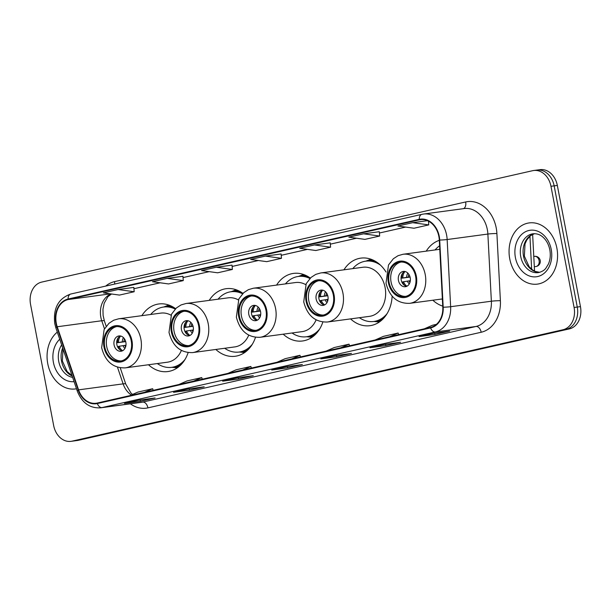 <?xml version="1.0" encoding="UTF-8"?>
<svg xmlns="http://www.w3.org/2000/svg" width="611" height="611" viewBox="0 0 611 611"><rect width="100%" height="100%" fill="white"/><g stroke="black" fill="none" stroke-linecap="round" stroke-linejoin="round"><path stroke-width="0.92" d="M432.84 300.222A34.086 26.64 -97.7 0 0 442.731 306.134M350.561 318.896A34.086 26.64 -97.7 0 0 369.945 325.694A34.086 26.64 -97.7 0 0 392.14 296.144M283.199 334.179A34.086 26.64 -97.7 0 0 302.59 340.976A34.086 26.64 -97.7 0 0 322.852 322.05M215.836 349.461A34.086 26.64 -97.7 0 0 235.227 356.259A34.086 26.64 -97.7 0 0 255.49 337.333M148.481 364.752A34.086 26.64 -97.7 0 0 167.872 371.549A34.086 26.64 -97.7 0 0 188.127 352.623M439.309 240.337A34.086 26.64 -97.7 0 0 426.234 251.136M310.327 278.097A34.086 26.64 -97.7 0 0 293.486 273.407A34.086 26.64 -97.7 0 0 276.584 285.1M386.03 272.01A34.086 26.64 -97.7 0 0 360.849 258.125A34.086 26.64 -97.7 0 0 343.947 269.81M242.972 293.387A34.086 26.64 -97.7 0 0 226.123 288.697A34.086 26.64 -97.7 0 0 209.229 300.383M175.609 308.67A34.086 26.64 -97.7 0 0 158.768 303.98A34.086 26.64 -97.7 0 0 141.867 315.666M70.975 441.348A19.292 15.076 -97.7 0 0 72.006 441.165L562.968 329.757A19.292 15.076 -97.7 0 0 574.088 307.478L550.969 186.286A19.292 15.076 -97.7 0 0 533.663 170.507A19.292 15.076 -97.7 0 0 532.632 170.69L41.67 282.099A19.292 15.076 -97.7 0 0 30.55 304.377L53.669 425.569A19.292 15.076 -97.7 0 0 70.975 441.348L77.337 440.493A19.292 15.076 -97.7 0 0 78.368 440.31L569.33 328.901A19.292 15.076 -97.7 0 0 580.45 306.623L557.331 185.431A19.292 15.076 -97.7 0 0 540.025 169.652L536.848 170.079A19.292 15.076 -97.7 0 0 535.809 170.263M74.152 440.921A19.292 15.076 -97.7 0 0 75.191 440.737L566.153 329.329A19.292 15.076 -97.7 0 0 577.265 307.05L554.154 185.859A19.292 15.076 -97.7 0 0 536.848 170.079A19.292 15.076 -97.7 0 1 554.154 185.859L577.265 307.05A19.292 15.076 -97.7 0 1 566.153 329.329L75.191 440.737A19.292 15.076 -97.7 0 1 74.152 440.921M47.757 363.69A30.871 24.127 -97.7 0 0 75.443 388.94A30.871 24.127 -97.7 0 0 76.482 388.772A30.871 24.127 -97.7 0 1 75.443 388.94A30.871 24.127 -97.7 0 1 47.757 363.69A30.871 24.127 -97.7 0 1 57.312 332.117A30.871 24.127 -97.7 0 0 47.757 363.69M509.75 258.858A30.871 24.127 -97.7 0 0 537.436 284.107A30.871 24.127 -97.7 0 0 556.881 248.165A30.871 24.127 -97.7 0 0 529.195 222.916A30.871 24.127 -97.7 0 0 509.75 258.858A30.871 24.127 -97.7 0 0 537.436 284.107A30.871 24.127 -97.7 0 0 556.881 248.165A30.871 24.127 -97.7 0 0 529.195 222.916A30.871 24.127 -97.7 0 0 509.75 258.858M56.311 323.295A20.583 16.085 82.3 0 1 68.165 299.535L419.306 219.853A20.583 16.085 82.3 0 1 420.406 219.655A20.583 16.085 82.3 0 1 439.301 240.054L442.792 307.218A20.583 16.085 82.3 0 1 430.503 327.42L97.233 403.046A20.583 16.085 82.3 0 1 96.126 403.245A20.583 16.085 82.3 0 1 78.575 389.864L57.22 326.755A20.583 16.085 82.3 0 1 56.311 323.295M55.914 323.387A21.095 16.489 -97.7 0 0 56.846 326.931L78.208 390.039A21.095 16.489 -97.7 0 0 97.332 403.55L430.595 327.924A21.095 16.489 -97.7 0 0 443.196 307.218L439.699 240.054A21.095 16.489 -97.7 0 0 419.207 219.349L68.073 299.031A21.095 16.489 -97.7 0 0 55.914 323.387M379.316 231.714L363.568 233.822L348.843 237.16L364.927 239.382L379.66 236.037L379.316 231.699M330.223 242.857L314.474 244.958L299.741 248.303L315.834 250.518L330.566 247.18L330.223 242.842M182.933 276.279L167.185 278.387L152.46 281.724L168.544 283.939L183.277 280.602L182.933 276.264M384.663 344.405L400.572 342.259L385.846 345.605L369.938 347.751L384.663 344.405M433.764 333.262L449.665 331.124L434.94 334.461L419.031 336.608L433.764 333.262M237.374 377.827L253.282 375.689L238.557 379.026L222.648 381.172L237.374 377.827M188.28 388.97L204.189 386.824L189.456 390.169L173.555 392.308L188.28 388.97M139.186 400.113L155.095 397.967L140.362 401.312L124.453 403.451L139.186 400.113M335.569 355.549L351.478 353.402L336.745 356.748L320.836 358.886L335.569 355.549M286.475 366.684L302.376 364.546L287.651 367.883L271.742 370.029L286.475 366.684M427.463 220.686L412.662 222.679L397.937 226.024L414.029 228.239L428.754 224.894L428.464 221.167M216.279 267.244L201.554 270.581L217.638 272.804L232.371 269.459L232.027 265.121L216.279 267.244L232.371 269.459M118.091 289.522L103.358 292.868L119.451 295.082L134.176 291.745L133.84 287.399L118.091 289.522L134.176 291.745M265.38 256.101L250.647 259.446L266.74 261.661L281.465 258.316L281.129 253.977L265.38 256.101L281.465 258.316M287.651 367.883L287.399 366.562M336.745 356.748L336.493 355.419M140.362 401.312L140.11 399.984M189.456 390.169L189.204 388.84M238.557 379.026L238.305 377.705M434.94 334.461L434.688 333.14M385.846 345.605L385.587 344.283M167.185 278.387L183.277 280.602M314.474 244.958L330.566 247.18M363.568 233.822L379.66 236.037M412.662 222.679L428.754 224.894M291.745 358.909L299.97 355.304L285.238 358.649L277.02 362.247M299.97 355.304L300.467 356.931M242.651 370.045L250.869 366.447L236.144 369.785L227.926 373.39M250.869 366.447L251.365 368.066M193.557 381.188L201.775 377.59L187.05 380.928L178.824 384.533M201.775 377.59L202.272 379.21M144.456 392.331L152.681 388.726L137.949 392.071L129.731 395.668M152.681 388.726L153.178 390.353M340.846 347.766L349.064 344.169L334.332 347.506L326.114 351.104M349.064 344.169L349.561 345.788M389.94 336.623L398.158 333.026L383.433 336.363L375.207 339.968M398.158 333.026L398.655 334.645M436.43 324.342L432.527 325.228L424.309 328.825M104.725 346.88A17.368 13.572 -97.7 0 0 120.298 361.078A17.368 13.572 -97.7 0 0 131.235 340.862A17.368 13.572 -97.7 0 0 115.662 326.664A17.368 13.572 -97.7 0 0 104.725 346.88M116.663 326.572A17.368 13.572 -97.7 0 0 106.711 346.613A17.368 13.572 -97.7 0 0 121.291 360.902M173.829 307.455A30.42 23.776 -97.7 0 0 165.619 306.753L163.633 307.028A30.42 23.776 -97.7 0 0 150.696 314.474M175.197 309.082A30.42 23.776 -97.7 0 0 163.633 307.028M171.004 315.2A24.761 19.353 -97.7 0 0 160.808 313.115L118.656 318.797A24.761 19.353 82.3 0 1 140.858 339.044A24.761 19.353 82.3 0 1 125.263 367.875L167.422 362.201A24.761 19.353 -97.7 0 0 181.383 350.454M157.31 363.56A30.42 23.776 -97.7 0 0 171.752 367.326A30.42 23.776 -97.7 0 0 184.988 359.505M171.752 367.326L173.745 367.058A30.42 23.776 -97.7 0 0 181.467 364.209M114.081 344.94A7.722 6.034 -97.7 0 0 121.001 351.249A7.722 6.034 -97.7 0 0 125.858 342.267A7.722 6.034 -97.7 0 0 118.939 335.951A7.722 6.034 -97.7 0 0 114.081 344.94M120.359 335.974A7.722 6.034 -97.7 0 0 116.861 344.566A7.722 6.034 -97.7 0 0 122.368 350.851M125.713 341.602L117.457 342.71A10.288 8.042 82.3 0 1 118.328 337.608M120.604 336.019A9.005 7.034 82.3 0 0 118.465 342.481L117.457 342.71M118.465 342.481L125.652 341.373M119.977 349.82A10.288 8.042 82.3 0 1 118.183 346.498L119.183 346.269A9.005 7.034 82.3 0 0 122.59 350.745M125.973 345.215L119.183 346.269M172.088 331.59A17.368 13.572 -97.7 0 0 187.661 345.795A17.368 13.572 -97.7 0 0 198.598 325.579A17.368 13.572 -97.7 0 0 183.025 311.373A17.368 13.572 -97.7 0 0 172.088 331.59M184.026 311.289A17.368 13.572 -97.7 0 0 174.074 331.322A17.368 13.572 -97.7 0 0 188.646 345.612M241.185 292.173A30.42 23.776 -97.7 0 0 232.982 291.47L230.989 291.737A30.42 23.776 -97.7 0 0 218.058 299.191M242.559 293.792A30.42 23.776 -97.7 0 0 230.989 291.737M238.359 299.917A24.761 19.353 -97.7 0 0 228.17 297.832L186.011 303.507A24.761 19.353 82.3 0 1 208.221 323.761A24.761 19.353 82.3 0 1 192.625 352.593L234.777 346.911A24.761 19.353 -97.7 0 0 248.738 335.164M224.672 348.278A30.42 23.776 -97.7 0 0 239.115 352.043A30.42 23.776 -97.7 0 0 252.343 344.222M239.115 352.043L241.101 351.776A30.42 23.776 -97.7 0 0 248.83 348.919M181.436 329.657A7.722 6.034 -97.7 0 0 188.364 335.966A7.722 6.034 -97.7 0 0 193.221 326.984A7.722 6.034 -97.7 0 0 186.302 320.668A7.722 6.034 -97.7 0 0 181.436 329.657M187.722 320.691A7.722 6.034 -97.7 0 0 184.224 329.283A7.722 6.034 -97.7 0 0 189.723 335.569M193.068 326.312L184.82 327.427A10.288 8.042 82.3 0 1 185.691 322.318M187.967 320.737A9.005 7.034 82.3 0 0 185.82 327.198L184.82 327.427M185.82 327.198L193.007 326.091M187.333 334.53A10.288 8.042 82.3 0 1 185.545 331.215L186.546 330.986A9.005 7.034 82.3 0 0 189.945 335.462M193.336 329.932L186.546 330.986M239.443 316.307A17.368 13.572 -97.7 0 0 255.024 330.513A17.368 13.572 -97.7 0 0 265.961 310.289A17.368 13.572 -97.7 0 0 250.38 296.091A17.368 13.572 -97.7 0 0 239.443 316.307M251.381 296.007A17.368 13.572 -97.7 0 0 241.437 316.04A17.368 13.572 -97.7 0 0 256.009 330.33M308.547 276.89A30.42 23.776 -97.7 0 0 300.337 276.187L298.351 276.455A30.42 23.776 -97.7 0 0 285.421 283.909M309.922 278.509A30.42 23.776 -97.7 0 0 298.351 276.455M305.721 284.634A24.761 19.353 -97.7 0 0 295.525 282.542L253.374 288.224A24.761 19.353 82.3 0 1 275.584 308.479A24.761 19.353 82.3 0 1 259.988 337.303L302.14 331.628A24.761 19.353 -97.7 0 0 316.101 319.881M292.027 332.987A30.42 23.776 -97.7 0 0 306.47 336.753A30.42 23.776 -97.7 0 0 319.706 328.939M306.47 336.753L308.463 336.485A30.42 23.776 -97.7 0 0 316.192 333.637M248.799 314.367A7.722 6.034 -97.7 0 0 255.719 320.683A7.722 6.034 -97.7 0 0 260.584 311.694A7.722 6.034 -97.7 0 0 253.657 305.385A7.722 6.034 -97.7 0 0 248.799 314.367M255.077 305.408A7.722 6.034 -97.7 0 0 251.579 313.993A7.722 6.034 -97.7 0 0 257.086 320.286M260.431 311.03L252.183 312.137A10.288 8.042 82.3 0 1 253.053 307.035M255.322 305.454A9.005 7.034 82.3 0 0 253.183 311.916L252.183 312.137M253.183 311.916L260.37 310.808M254.695 319.248A10.288 8.042 82.3 0 1 252.901 315.925L253.909 315.696A9.005 7.034 82.3 0 0 257.307 320.172M260.691 314.642L253.909 315.696M306.806 301.024A17.368 13.572 -97.7 0 0 322.379 315.223A17.368 13.572 -97.7 0 0 333.316 295.006A17.368 13.572 -97.7 0 0 317.743 280.808A17.368 13.572 -97.7 0 0 306.806 301.024M318.743 280.716A17.368 13.572 -97.7 0 0 308.792 300.757A17.368 13.572 -97.7 0 0 323.372 315.047M375.902 261.6A30.42 23.776 -97.7 0 0 367.7 260.897L365.714 261.172A30.42 23.776 -97.7 0 0 352.776 268.619M380.538 265.205A30.42 23.776 -97.7 0 0 365.714 261.172M385.098 287.514A24.761 19.353 -97.7 0 0 362.888 267.259L320.729 272.941A24.761 19.353 82.3 0 1 342.939 293.188A24.761 19.353 82.3 0 1 327.343 322.02L369.502 316.345A24.761 19.353 -97.7 0 0 385.098 287.514M359.39 317.705A30.42 23.776 -97.7 0 0 373.833 321.47A30.42 23.776 -97.7 0 0 387.061 313.649M373.833 321.47L375.818 321.203A30.42 23.776 -97.7 0 0 383.548 318.354M316.162 299.085A7.722 6.034 -97.7 0 0 323.082 305.393A7.722 6.034 -97.7 0 0 327.939 296.411A7.722 6.034 -97.7 0 0 321.019 290.095A7.722 6.034 -97.7 0 0 316.162 299.085M322.44 290.118A7.722 6.034 -97.7 0 0 318.942 298.71A7.722 6.034 -97.7 0 0 324.441 304.996M327.794 295.747L319.538 296.854A10.288 8.042 82.3 0 1 320.408 291.752M322.684 290.164A9.005 7.034 82.3 0 0 320.546 296.625L319.538 296.854M320.546 296.625L327.725 295.518M322.058 303.965A10.288 8.042 82.3 0 1 320.263 300.643L321.264 300.413A9.005 7.034 82.3 0 0 324.67 304.889M328.054 299.359L321.264 300.413M389.092 282.351A17.368 13.572 -97.7 0 0 404.665 296.556A17.368 13.572 -97.7 0 0 415.602 276.332A17.368 13.572 -97.7 0 0 400.029 262.134A17.368 13.572 -97.7 0 0 389.092 282.351M401.03 262.043A17.368 13.572 -97.7 0 0 391.078 282.083A17.368 13.572 -97.7 0 0 405.651 296.373M439.599 245.79A30.42 23.776 -97.7 0 0 435.063 249.952M441.677 299.031A30.42 23.776 -97.7 0 0 442.387 299.512M398.441 280.411A7.722 6.034 -97.7 0 0 405.368 286.727A7.722 6.034 -97.7 0 0 410.225 277.738A7.722 6.034 -97.7 0 0 403.306 271.429A7.722 6.034 -97.7 0 0 398.441 280.411M404.726 271.452A7.722 6.034 -97.7 0 0 401.228 280.037A7.722 6.034 -97.7 0 0 406.727 286.33M410.073 277.073L401.824 278.181A10.288 8.042 82.3 0 1 402.695 273.079M404.971 271.498A9.005 7.034 82.3 0 0 402.825 277.959L401.824 278.181M402.825 277.959L410.012 276.844M404.345 285.291A10.288 8.042 82.3 0 1 402.55 281.969L403.55 281.74A9.005 7.034 82.3 0 0 406.949 286.215M410.34 280.686L403.55 281.74M78.368 440.31L72.006 441.165M557.331 185.431L550.969 186.286M580.45 306.623L574.088 307.478M569.33 328.901L562.968 329.757M531.654 269.222L529.936 236.159M68.165 299.535L110.438 293.845M111.263 293.952A20.583 16.085 -97.7 0 0 100.853 317.3A20.583 16.085 -97.7 0 0 101.754 320.752L104.496 328.84M105.665 286.101A32.162 25.135 82.3 0 1 114.517 281.64L465.651 201.958A6.431 4.002 -102.8 0 1 463.421 208.672M465.651 201.958A32.162 25.135 82.3 0 1 496.224 227.949A32.162 25.135 82.3 0 1 496.896 233.517L500.386 300.681A32.162 25.135 82.3 0 1 481.185 332.247L147.915 407.873A32.162 25.135 82.3 0 1 130.387 403.818M439.699 240.054A6.431 0.42 -3 0 0 447.153 239.535L487.876 234.051A25.731 20.11 -97.7 0 0 487.334 229.599A25.731 20.11 -97.7 0 0 464.261 208.557L423.538 214.041A25.731 20.11 82.3 0 1 447.153 239.535L450.643 306.707A25.731 20.11 82.3 0 1 435.284 331.956L102.014 407.583A6.431 4.002 -102.8 0 1 97.332 403.55M71.021 293.975A6.431 4.002 77.2 0 0 70.8 294.013C58.343 298.428 53.004 308.349 54.791 323.769L55.868 327.863A6.431 0.97 -18.7 0 1 56.846 326.931M430.595 327.924A6.431 4.002 77.2 0 0 435.284 331.956L476.007 326.473A25.731 20.11 -97.7 0 0 491.366 301.215L487.876 234.051A6.431 0.42 177 0 1 496.896 233.517M443.196 307.218A6.431 0.42 -3 0 0 450.643 306.707L491.366 301.215A6.431 0.42 177 0 1 500.386 300.681M55.868 327.863L77.23 390.971A6.431 0.97 -18.7 0 1 78.208 390.039M147.915 407.873A6.431 4.002 -102.8 0 0 142.737 402.091L102.014 407.583A25.731 20.11 82.3 0 1 100.632 407.827L141.355 402.344A25.731 20.11 -97.7 0 0 142.737 402.091L476.007 326.473A6.431 4.002 -102.8 0 1 481.185 332.247M422.155 214.293A25.731 20.11 82.3 0 1 423.538 214.041L421.941 214.331A6.431 4.002 -102.8 0 1 422.155 214.293M419.207 219.349A6.431 4.002 -102.8 0 1 421.941 214.331L70.8 294.013A6.431 4.002 77.2 0 0 68.073 299.031M114.517 281.64A6.431 4.002 -102.8 0 1 114.677 284.054M419.306 219.853L421.529 219.555M428.517 221.892L429.396 221.694L428.517 221.869M405.589 227.078L379.423 233.012L405.635 227.086M356.496 238.214L330.322 244.156L356.541 238.221M307.394 249.357L281.228 255.299M258.3 260.5L232.134 266.434M209.206 271.635L183.04 277.577L209.252 271.643M160.105 282.778L133.939 288.72L160.158 282.786M57.22 326.755L101.754 320.752A11.578 1.749 161.3 0 1 104.397 320.989L106.192 326.282M78.575 389.864L123.117 383.861A20.583 16.085 -97.7 0 0 131.312 394.973M117.48 367.196L123.117 383.861A11.578 1.749 161.3 0 1 125.759 384.098L130.861 392.888L132.518 394.446M62.658 347.919A19.605 15.321 -97.7 0 0 61.528 361.048A19.605 15.321 -97.7 0 0 72.159 375.994M61.635 344.902A19.605 15.321 -97.7 0 0 58.74 361.422A19.605 15.321 -97.7 0 0 72.625 377.384M59.718 339.242A23.462 18.338 -97.7 0 0 53.409 362.407A23.462 18.338 -97.7 0 0 74.068 381.646M131.976 340.694A18.33 14.328 -97.7 0 0 114.547 325.884A18.33 14.328 -97.7 0 0 103.992 347.048A18.33 14.328 -97.7 0 0 121.413 361.857A18.33 14.328 -97.7 0 0 131.976 340.694M170.973 305.92A30.84 24.104 -97.7 0 0 163.748 307.005M171.874 367.31A30.84 24.104 -97.7 0 0 179.13 366.447M122.292 341.855A7.462 5.835 82.3 0 1 123.475 337.631M123.957 341.602A7.072 5.53 82.3 0 1 124.499 338.868M124.934 348.43A7.462 5.835 82.3 0 1 123.01 345.643M125.591 346.972A7.072 5.53 82.3 0 1 124.682 345.391M534.442 233.669A19.605 15.321 -97.7 0 0 523.52 256.208A19.605 15.321 -97.7 0 0 539.65 272.353M520.74 256.582A19.605 15.321 -97.7 0 0 538.322 272.621C541.896 271.758 544.416 270.283 545.883 268.176L548.395 264.082C550.259 259.797 550.732 255.054 549.824 249.846C548.777 244.82 546.708 240.787 543.622 237.755C540.72 234.8 537.214 233.471 533.082 233.761A19.605 15.321 -97.7 0 0 520.74 256.582M551.229 249.448A23.462 18.338 -97.7 0 0 528.92 230.484A23.462 18.338 -97.7 0 0 515.409 257.575A23.462 18.338 -97.7 0 0 537.711 276.539A23.462 18.338 -97.7 0 0 551.229 249.448M199.331 325.411A18.33 14.328 -97.7 0 0 181.91 310.594A18.33 14.328 -97.7 0 0 171.347 331.758A18.33 14.328 -97.7 0 0 188.776 346.574A18.33 14.328 -97.7 0 0 199.331 325.411M238.336 290.63A30.84 24.104 -97.7 0 0 231.111 291.722M239.237 352.02A30.84 24.104 -97.7 0 0 246.485 351.165M189.647 326.572A7.462 5.835 82.3 0 1 190.838 322.348M191.319 326.32A7.072 5.53 82.3 0 1 191.854 323.586M192.289 333.148A7.462 5.835 82.3 0 1 190.372 330.36M192.946 331.681A7.072 5.53 82.3 0 1 192.037 330.108M266.694 310.128A18.33 14.328 -97.7 0 0 249.273 295.312A18.33 14.328 -97.7 0 0 238.71 316.475A18.33 14.328 -97.7 0 0 256.131 331.292A18.33 14.328 -97.7 0 0 266.694 310.128M305.691 275.347A30.84 24.104 -97.7 0 0 298.474 276.439M306.592 336.737A30.84 24.104 -97.7 0 0 313.848 335.874M257.01 311.289A7.462 5.835 82.3 0 1 258.193 307.058M258.674 311.03A7.072 5.53 82.3 0 1 259.217 308.303M259.652 317.865A7.462 5.835 82.3 0 1 257.727 315.07M260.309 316.399A7.072 5.53 82.3 0 1 259.4 314.818M334.057 294.838A18.33 14.328 -97.7 0 0 316.628 280.029A18.33 14.328 -97.7 0 0 306.073 301.192A18.33 14.328 -97.7 0 0 323.494 316.002A18.33 14.328 -97.7 0 0 334.057 294.838M373.054 260.065A30.84 24.104 -97.7 0 0 365.829 261.149M373.955 321.455A30.84 24.104 -97.7 0 0 381.211 320.592M324.372 295.999A7.462 5.835 82.3 0 1 325.556 291.775M326.037 295.747A7.072 5.53 82.3 0 1 326.58 293.013M327.015 302.575A7.462 5.835 82.3 0 1 325.09 299.787M327.664 301.116A7.072 5.53 82.3 0 1 326.763 299.535M416.343 276.172A18.33 14.328 -97.7 0 0 398.914 261.355A18.33 14.328 -97.7 0 0 388.352 282.519A18.33 14.328 -97.7 0 0 405.78 297.336A18.33 14.328 -97.7 0 0 416.343 276.172M439.783 249.311L403.016 254.268A24.761 19.353 82.3 0 1 425.225 274.522A24.761 19.353 82.3 0 1 409.63 303.346L442.356 298.939M539.101 260.561A5.148 4.025 82.3 0 1 536.137 266.503A5.148 4.025 82.3 0 1 535.862 266.549A5.148 5.148 0 0 0 540.239 260.538A5.148 5.148 0 0 0 534.488 256.353A5.148 4.025 82.3 0 1 539.101 260.561M534.205 256.399A5.148 4.025 82.3 0 1 534.488 256.353L533.785 256.444M406.651 277.325A7.462 5.835 82.3 0 1 407.843 273.102M408.324 277.073A7.072 5.53 82.3 0 1 408.858 274.339M409.294 283.909A7.462 5.835 82.3 0 1 407.377 281.113M409.95 282.442A7.072 5.53 82.3 0 1 409.042 280.861M532.632 234.364L534.541 271.093M77.23 390.971C81.897 402.794 89.695 408.415 100.632 407.827M533.663 170.507L536.848 170.079M120.252 367.837L125.759 384.098M104.397 320.989L103.099 315.345L102.961 309.242L104.183 303.232L107.88 296.709L111.523 293.99M307.448 249.364L281.228 255.314M258.354 260.507L232.134 266.457M286.559 366.676L271.918 369.999M237.465 377.819L222.824 381.142M188.371 388.955L173.73 392.277M139.27 400.098L124.629 403.42M335.66 355.533L321.012 358.856M384.754 344.39L370.113 347.72M433.848 333.255L419.207 336.577M62.986 348.904L62.368 360.994L67.126 371.503L72.052 375.666M118.656 318.797L113.677 320.225L108.995 323.265L104.137 329.497L101.647 347.712C105.237 361.475 113.111 368.196 125.263 367.875M171.851 367.31L177.289 367.853M163.725 307.012L168.827 305.049M534.488 233.669L530.44 235.739L526.766 240.031L525.032 243.919L524.368 256.154L529.126 266.671L532.632 269.963L535.32 271.444L539.696 272.338M186.011 303.507L181.032 304.942L176.358 307.982L171.492 314.214L169.01 332.43C172.6 346.193 180.474 352.914 192.625 352.593M239.214 352.028L244.652 352.57M231.088 291.722L236.19 289.767M253.374 288.224L248.394 289.66L243.713 292.7L238.855 298.932L236.365 317.147C239.963 330.91 247.829 337.623 259.988 337.303M306.569 336.745L312.007 337.28M298.451 276.439L303.552 274.484M320.729 272.941L315.757 274.377L311.075 277.409L306.21 283.641L303.728 301.857C307.318 315.62 315.192 322.341 327.343 322.02M373.932 321.455L379.37 321.997M365.806 261.157L370.908 259.194M403.016 254.268L398.036 255.704L393.362 258.736L388.497 264.975L386.015 283.191C389.604 296.946 397.478 303.667 409.63 303.346M534.32 266.755L535.862 266.549"/></g></svg>
